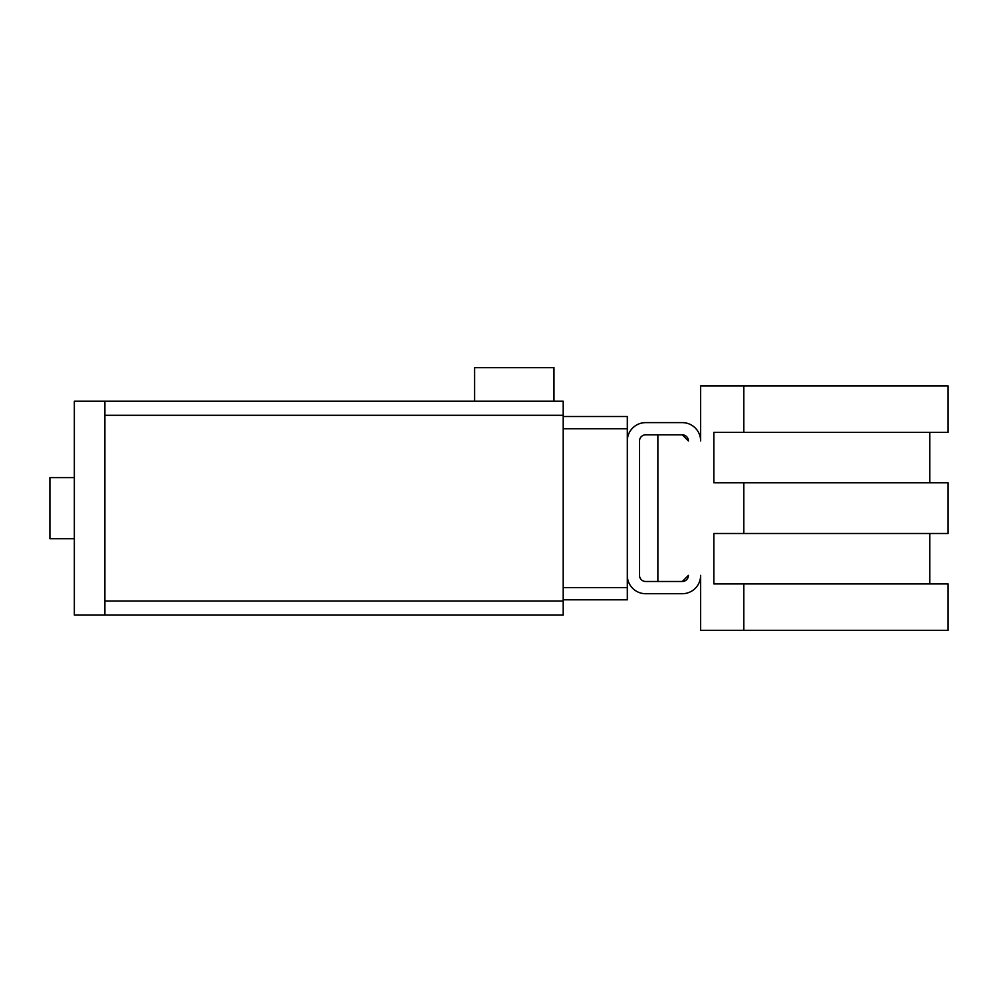 <?xml version="1.0" encoding="UTF-8"?>
<svg xmlns="http://www.w3.org/2000/svg" width="998" height="998" viewBox="0 0 998 998"><rect width="100%" height="100%" fill="white"/><g stroke="black" fill="none" stroke-linecap="round" stroke-linejoin="round"><path stroke-width="1.5" d="M553.99 401.233L474.561 401.233L474.561 367.626L553.99 367.626L553.99 401.233L563.159 401.233L563.159 615.092L104.89 615.092L563.159 615.092M74.339 538.72L49.9 538.72L49.9 477.618L74.339 477.618M563.159 401.233L74.339 401.233L74.339 615.092L104.89 615.092L104.89 401.233L474.561 401.233M615.092 416.515L563.159 416.515L627.318 416.515L627.318 440.954A18.326 18.326 0 0 1 645.644 422.628L682.308 422.628A18.326 18.326 0 0 1 700.633 440.954L700.633 385.964L743.822 385.964L743.822 432.396L948.1 432.396L948.1 385.964L743.822 385.964M563.159 599.81L627.318 599.81L627.318 575.372A18.326 18.326 0 0 0 645.644 593.71L682.308 593.71A18.326 18.326 0 0 0 700.633 575.372L700.633 630.374L743.822 630.374L743.822 583.93L713.844 583.93L713.844 533.518L743.822 533.518L743.822 482.807L713.844 482.807L713.844 432.396L743.822 432.396M682.308 581.485L688.42 575.372A6.113 6.113 0 0 1 682.308 581.485L657.869 581.485L657.869 434.841L682.308 434.841L645.644 434.841A6.113 6.113 0 0 0 639.531 440.954L639.531 575.372A6.113 6.113 0 0 0 645.644 581.485L682.308 581.485M688.42 440.954L682.308 434.841A6.113 6.113 0 0 1 688.42 440.954M743.822 630.374L948.1 630.374L948.1 583.93L743.822 583.93M743.822 533.518L948.1 533.518L948.1 482.807L743.822 482.807M627.318 575.372L627.318 440.954M563.159 587.597L627.318 587.597M563.159 428.741L627.318 428.741M104.89 601.046L563.159 601.046M104.89 415.293L563.159 415.293M929.774 583.93L929.774 533.518M929.774 482.807L929.774 432.396"/></g></svg>
